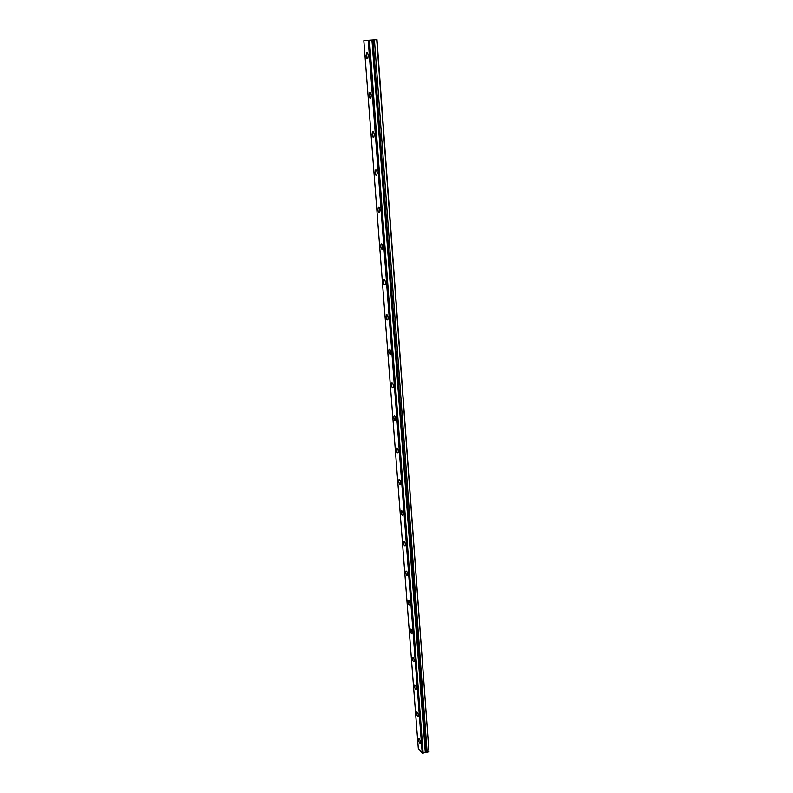 <?xml version="1.0" encoding="UTF-8"?>
<svg xmlns="http://www.w3.org/2000/svg" width="793" height="793" viewBox="0 0 793 793"><rect width="100%" height="100%" fill="white"/><g stroke="black" fill="none" stroke-linecap="round" stroke-linejoin="round"><path stroke-width="1.19" d="M368.249 55.609C367.932 53.27 367.377 52.358 366.574 52.863L366.098 55.748C366.416 58.077 366.971 58.989 367.764 58.484L368.249 55.609M420.468 742.159C420.042 739.829 419.447 738.689 418.684 738.749L418.535 739.77C418.962 742.089 419.556 743.219 420.32 743.17L420.468 742.159M418.436 715.464C418.02 713.135 417.415 712.005 416.652 712.084L416.494 713.145C416.91 715.474 417.514 716.604 418.278 716.525L418.436 715.464M416.365 688.274C415.948 685.945 415.354 684.825 414.58 684.924L414.412 686.044C414.828 688.374 415.433 689.484 416.206 689.385L416.365 688.274M414.263 660.579C413.847 658.24 413.252 657.139 412.469 657.258L412.301 658.428C412.707 660.757 413.312 661.868 414.085 661.739L414.263 660.579M412.112 632.358C411.706 630.019 411.111 628.928 410.328 629.077L410.14 630.296C410.556 632.626 411.151 633.726 411.934 633.577L412.112 632.358M409.931 603.602C409.525 601.263 408.92 600.182 408.137 600.351L407.949 601.629C408.345 603.969 408.95 605.049 409.733 604.881L409.931 603.602M407.701 574.291C407.295 571.951 406.7 570.881 405.907 571.079L405.709 572.417C406.105 574.756 406.7 575.827 407.493 575.629L407.701 574.291M405.431 544.414C405.025 542.065 404.43 541.004 403.637 541.232L403.419 542.63C403.815 544.979 404.41 546.04 405.213 545.812L405.431 544.414M403.112 513.953C402.715 511.604 402.12 510.553 401.327 510.801L401.089 512.268C401.486 514.617 402.081 515.668 402.884 515.42L403.112 513.953M400.743 482.887C400.356 480.538 399.761 479.497 398.958 479.765L398.72 481.311C399.107 483.651 399.702 484.692 400.505 484.424L400.743 482.887M398.334 451.197C397.957 448.848 397.362 447.817 396.559 448.114L396.302 449.73C396.678 452.079 397.273 453.11 398.076 452.813L398.334 451.197M395.876 418.863C395.499 416.513 394.904 415.492 394.101 415.819L393.834 417.514C394.21 419.864 394.795 420.885 395.608 420.568L395.876 418.863M393.368 385.874C392.991 383.525 392.406 382.513 391.593 382.86L391.306 384.655C391.683 386.994 392.277 388.005 393.08 387.668L393.368 385.874M390.81 352.211C390.443 349.852 389.849 348.861 389.046 349.227L388.739 351.111C389.105 353.46 389.69 354.451 390.503 354.084L390.81 352.211M388.193 317.834C387.827 315.485 387.242 314.504 386.439 314.88L386.112 316.863C386.478 319.212 387.063 320.203 387.866 319.817L388.193 317.834M385.527 282.744C385.17 280.395 384.585 279.414 383.772 279.82L383.435 281.911C383.792 284.261 384.367 285.232 385.18 284.826L385.527 282.744M382.801 246.901C382.444 244.551 381.869 243.59 381.056 244.016L380.699 246.217C381.046 248.556 381.621 249.517 382.434 249.101L382.801 246.901M380.016 210.294C379.669 207.935 379.094 206.983 378.291 207.429L377.904 209.748C378.241 212.098 378.816 213.049 379.629 212.603L380.016 210.294M377.171 172.884C376.834 170.535 376.259 169.593 375.456 170.049L375.049 172.497C375.386 174.847 375.951 175.788 376.764 175.322L377.171 172.884M374.256 134.651C373.929 132.302 373.364 131.37 372.561 131.846L372.125 134.433C372.462 136.773 373.027 137.704 373.83 137.229L374.256 134.651M371.283 95.566C370.965 93.227 370.4 92.305 369.597 92.801L369.141 95.527C369.469 97.856 370.034 98.788 370.827 98.292L371.283 95.566M376.734 39.67L428.983 751.804L376.992 39.65L369.36 40.205L423.145 753.152L369.449 40.195M369.36 40.205L363.828 40.701L418.298 748.384L422.223 753.3L423.145 753.152M428.983 751.804L425.286 752.448L372.086 40.007M371.947 40.017L425.286 752.448M425.167 752.448L423.204 753.092M368.21 40.294L422.223 753.3M427.169 752.398L374.425 39.828M368.586 40.265L422.53 753.35M426.039 752.21L373.037 39.937M367.318 52.814L366.574 52.863M394.607 415.71L394.101 415.819M392.129 382.761L391.593 382.86M389.601 349.118L389.046 349.227M387.024 314.791L386.439 314.88M384.387 279.731L383.772 279.82M381.691 243.917L381.056 244.016M378.945 207.35L378.291 207.429M376.13 169.97L375.456 170.049M373.265 131.777L372.561 131.846M370.321 92.731L369.597 92.801"/></g></svg>
